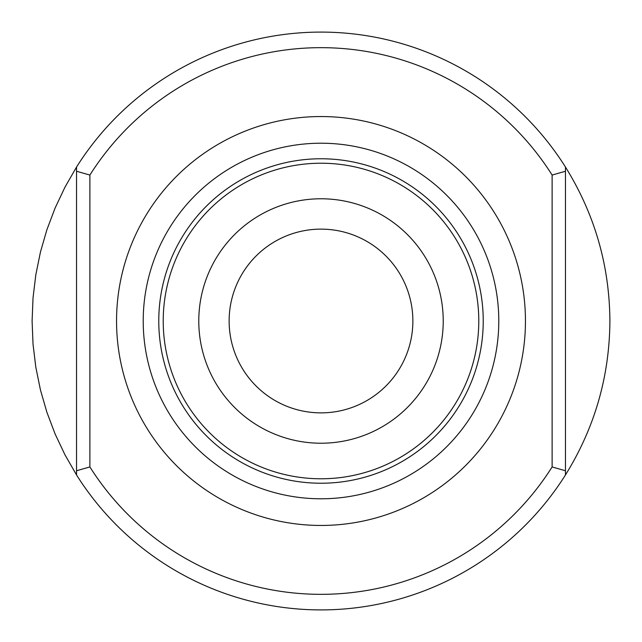 <?xml version="1.0" encoding="UTF-8"?>
<svg xmlns="http://www.w3.org/2000/svg" width="642" height="642" viewBox="0 0 642 642"><rect width="100%" height="100%" fill="white"/><g stroke="black" fill="none" stroke-linecap="round" stroke-linejoin="round"><path stroke-width="0.96" d="M412.87 321A91.87 91.87 0 0 0 275.065 241.44A91.87 91.87 0 0 0 275.065 400.56A91.87 91.87 0 0 0 412.87 321M565.458 474.968C594.709 427.813 609.523 376.493 609.9 321C609.523 265.507 594.709 214.187 565.458 167.032L565.458 474.968A288.9 288.9 0 0 1 76.542 474.968L64.986 454.865L55.076 433.896L46.874 412.204L40.438 389.919L35.816 367.192L33.031 344.176L32.1 321L33.031 297.824L35.816 274.808L40.438 252.081L46.874 229.796L55.076 208.104L64.986 187.135L76.542 167.032A288.9 288.9 0 0 1 565.458 167.032M76.542 474.968L76.542 171.245L89.88 175.057A273.348 273.348 0 0 1 552.12 175.057L565.458 171.245M89.88 175.057L89.88 466.943L76.542 470.755M565.458 470.755L552.12 466.943A273.348 273.348 0 0 1 89.88 466.943M552.12 466.943L552.12 175.057M143.214 321A177.786 177.786 0 0 1 321 143.214A177.786 177.786 0 0 1 498.786 321A177.786 177.786 0 0 1 321 498.786A177.786 177.786 0 0 1 143.214 321M158.775 321A162.225 162.225 0 0 1 402.117 180.506A162.225 162.225 0 0 1 402.117 461.494A162.225 162.225 0 0 1 158.775 321M76.542 171.245L76.542 167.032M443.229 321A122.229 122.229 0 0 0 259.89 215.15A122.229 122.229 0 0 0 259.89 426.85A122.229 122.229 0 0 0 443.229 321M525.453 321A204.453 204.453 0 0 0 218.778 143.936A204.453 204.453 0 0 0 218.778 498.064A204.453 204.453 0 0 0 525.453 321M478.788 321A157.788 157.788 0 0 0 242.106 184.358A157.788 157.788 0 0 0 242.106 457.642A157.788 157.788 0 0 0 478.788 321"/></g></svg>
